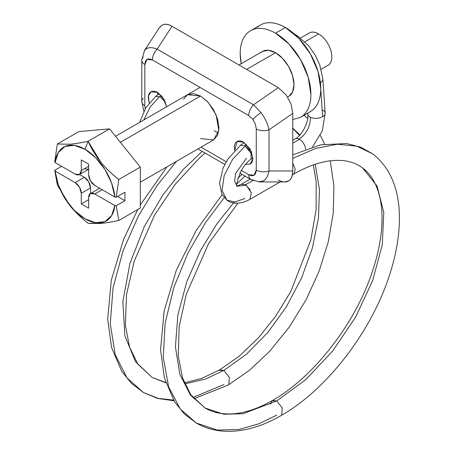 <?xml version="1.0" encoding="UTF-8"?>
<svg xmlns="http://www.w3.org/2000/svg" width="454" height="454" viewBox="0 0 454 454"><rect width="100%" height="100%" fill="white"/><g stroke="black" fill="none" stroke-linecap="round" stroke-linejoin="round"><path stroke-width="0.68" d="M176.39 161.38L156.971 185.737L138.487 215.871L123.074 250.733L113.063 287.876L110.26 323.753L115.22 354.653L126.978 377.904L143.492 392.545L126.978 377.904L115.22 354.653L110.26 323.753L113.063 287.876L123.074 250.733L138.487 215.871L156.971 185.737L176.39 161.38M228.799 384.6L229.412 377.507L223.913 370.379L205.566 379.045L184.778 383.908L205.566 379.045L223.913 370.379L246.539 354.148L267.712 332.606L286.349 306.836L301.496 278.16L312.397 248.037L318.475 218.016L319.44 189.613L315.218 164.291L319.44 189.613L318.475 218.016L312.397 248.037L301.496 278.16L286.349 306.836L267.712 332.606L246.539 354.148L223.913 370.379L219.021 370.356M165.829 382.813L152.186 377.484L165.829 382.813M299.526 139.321A8.694 5.017 60 0 1 305.644 149.235A8.694 5.017 -120 0 0 299.526 139.321L292.762 143.226L299.526 139.321A8.694 5.017 -120 0 0 299.033 139.06A8.694 5.017 60 0 1 299.526 139.321M322.641 110.14A8.694 4.602 176.2 0 1 325.126 113.744A8.694 4.602 176.2 0 1 322.618 116.661A8.694 4.602 176.2 0 1 310.854 117.467A8.694 4.602 176.2 0 1 310.343 117.24A17.388 10.811 -64.2 0 1 299.033 139.06A8.694 5.017 -120 0 0 294.748 139.191M234.213 202.041L216.916 223.788L200.469 250.67L186.77 281.747L177.883 314.838L175.42 346.777L179.858 374.283L190.339 394.974L205.055 408.01L223.867 414.258L242.969 413.73L276.781 400.905L271.889 400.882L270.635 404.236M276.781 415.104L258.922 423.786L238.872 429.478L217.449 430.069L196.361 423.071L180.317 409.037L168.661 386.944L163.275 357.565L165.131 323.22L173.893 287.223L188.041 252.878L205.486 222.625L224.214 197.672L205.486 222.625L188.041 252.878L173.893 287.223L165.131 323.22L163.275 357.565L168.661 386.944L180.317 409.037L196.361 423.071L184.301 413.895L174.552 401.756L164.433 378.051L160.551 349.694L164.138 310.916L176.379 270.09L196.219 230.377L222.142 194.704M236.903 183.813L244.956 176.073L236.903 183.813M252.799 157.765L251.073 159.076L251.005 153.089L244.751 145.774L246.533 144.423L244.751 145.774L249.638 150.632M155.694 96.407L159.57 96.617L150.308 106.872L143.759 119.987L150.308 106.872L159.57 96.617L155.637 96.452L145.728 107.904L139.662 122.353M219.515 369.982L223.913 370.379M299.878 134.991L292.762 128.113L299.878 134.991M307.931 114.868A8.694 4.602 -3.8 0 0 310.343 117.24A8.694 4.602 -3.8 0 0 310.854 117.467A8.694 4.602 -3.8 0 0 322.618 116.661L320.734 88.524L322.618 116.661A8.694 4.602 -3.8 0 0 325.053 112.513M272.383 400.507L272.434 400.473C312.607 377.898 353.927 325.427 371.417 274.318C377.49 256.936 380.963 240.614 381.831 225.337C382.347 215.678 381.803 206.922 380.208 199.068C377.121 184.647 371.236 174.274 362.559 167.94L377.03 185.987L383.783 212.29L382.291 244.695L372.666 280.561L355.686 316.966L332.742 350.931L305.707 379.692L276.781 400.905L305.707 379.692L332.742 350.931L355.686 316.966L372.666 280.561L382.291 244.695L383.783 212.29L377.03 185.987L362.559 167.94C354.024 161.476 342.849 159.15 329.036 160.966C318.021 162.543 306.166 166.964 293.466 174.222L293.159 174.376M292.762 154.859L320.524 144.843L346.663 143.543L360.635 147.147L372.944 153.997L356.702 146.143L337.367 144.236L315.751 148.39L292.762 158.395L315.751 148.39L337.367 144.236L356.702 146.143L372.944 153.997C391.853 169.206 400.632 192.706 399.282 224.503C398.516 241.205 395.02 258.78 388.8 277.235C370.333 333.094 326.21 390.037 281.128 415.535C262.009 426.584 243.52 431.839 225.672 431.3C214.963 430.869 205.197 428.122 196.361 423.071M294.09 173.746L295.208 169.109L292.762 163.054M244.848 198.494L234.814 201.996L226.932 200.157L222.063 190.601L224.18 175.573L232.652 159.229L245.194 146.052L232.652 159.229L224.18 175.573L222.063 190.601L226.932 200.157C230.649 203.369 239.366 205.265 249.882 199.385L251.357 192.876L246.255 185.204L245.552 184.75L252.901 180.51L245.552 184.75L250.313 190.107M246.255 185.204L237.26 186.168L246.255 185.204M161.42 95.726L160.018 96.85L161.42 95.726M159.57 96.617L160.018 96.85L159.57 96.617M244.751 145.774L240.58 145.212L227.936 159.008L223.033 168.173L219.526 183.195L221.893 194.238L226.932 200.157M246.448 158.242L235.677 173.388L234.587 181.135L237.09 186.049M245.552 184.75L241.222 184.313L250.228 179.114M205.055 408.01C212.546 412.374 221.376 414.337 231.546 413.9C244.133 413.31 257.758 408.838 272.434 400.473L276.781 400.905L242.969 413.73L223.867 414.258L205.055 408.01L190.799 394.793L182.485 377.813L178.291 356.027L179.182 326.528L186.282 294.232L208.499 243.753L237.817 203.21M281.673 415.126L282.286 408.033L276.781 400.905M294.572 139.355A8.694 5.017 60 0 1 299.033 139.06A17.388 10.811 115.8 0 0 310.343 117.24A8.694 4.602 176.2 0 1 307.857 113.636A8.694 4.602 176.2 0 1 308.079 112.955M320.365 82.634A8.694 4.602 -3.8 0 0 322.771 78.497A8.694 4.602 176.2 0 1 320.371 82.628M223.913 384.578L192.865 397.517M173.519 400.076L158.264 398.391L143.492 392.545L157.442 398.396L173.967 400.814M202.195 151.381L183.019 169.677L163.031 194.715L144.338 226.563L129.918 263.479L122.847 301.592L124.884 335.784L135.496 361.707L152.186 377.484L165.733 382.506M165.375 102.082L160.018 96.85M158.883 28.415L161.692 25.333C164.473 23.614 167.912 23.937 172.009 26.304L278.274 87.65L172.009 26.304L157.158 49.168L253.519 104.8L278.274 87.65L286.275 95.028L291.048 103.994L292.762 113.358L292.762 170.959L269.012 170.959L269.012 129.816C267.871 124.135 265.193 118.386 260.971 112.558A10.431 1.668 143.4 0 0 252.889 119.379L255.375 124.038L256.266 128.908A10.431 6.021 -0 0 0 269.012 129.816L292.762 113.358L292.762 170.959C292.762 175.863 291.372 179.177 288.591 180.896C285.81 182.621 282.371 182.298 278.274 179.932M253.519 179.932A10.431 6.021 -60 0 1 250.863 179.483A10.431 6.021 -60 0 1 248.73 174.722L241.295 170.426L248.73 174.722L254.098 175.221L256.266 170.057L256.266 128.908L255.375 124.038L252.889 119.379L248.73 115.543L152.374 59.911L147.005 59.406L144.837 64.576L144.837 105.72L145.195 108.784L144.837 105.72A10.431 6.021 180 0 1 141.779 101.497A10.431 6.021 180 0 1 143.265 98.365M183.512 99.33L187.508 94.727L200.549 96.021L207.609 101.713L213.59 109.783L217.591 119.005L218.993 127.96L217.591 135.303L213.59 139.9L200.549 138.612M149.213 102.95L148.452 95.925L150.995 91.822L157.515 92.468L157.714 94.778M252.532 157.969L252.804 158.134L250.756 159.314L252.804 158.134C252.804 161.074 251.908 163.06 250.103 164.098L245.574 164.376M234.695 150.501L237.062 141.512L243.582 142.159L243.605 142.914L243.582 142.159L250.103 149.043L252.793 158.123M201.008 147.17L226.245 161.738L201.008 147.17M187.508 94.727L193.495 93.564L200.549 96.021L208.125 102.269L216.081 114.788L218.856 130.457L213.59 139.9L140.303 182.213M157.515 92.468L164.036 99.352L166.646 106.775L162.6 97.167L157.515 92.468C154.973 90.999 152.799 90.783 150.995 91.822C149.196 92.866 148.299 94.852 148.299 97.792L149.196 102.973M234.673 150.518L234.36 147.482C234.36 144.542 235.263 142.55 237.062 141.512C238.866 140.473 241.04 140.689 243.582 142.159L251.346 151.545L252.736 159.377L250.103 164.098L245.586 164.359M278.274 87.65L253.519 104.8L260.971 112.558C265.193 118.386 267.871 124.135 269.012 129.816L292.762 113.358L291.048 103.994L286.275 95.028L278.274 87.65M259.472 181.935L284.743 181.935L288.591 180.896C291.076 179.58 292.467 176.266 292.762 170.959L269.012 170.959C267.883 176.266 265.999 179.58 263.36 180.896L258.735 181.901M172.009 26.304C167.798 24.028 164.359 23.71 161.692 25.333L159.388 27.643L144.434 50.661L146.551 48.646C149.116 47.176 152.652 47.352 157.158 49.168L172.009 26.304M144.145 51.154L144.434 50.661M214.078 130.803L218.465 132.721M143.833 111.253L141.779 101.469L141.779 60.314A10.431 6.021 0 0 0 144.837 64.576C145.24 59.281 147.754 57.726 152.374 59.911A10.431 6.021 -60 0 1 157.158 49.168C151.182 46.762 146.948 47.25 144.457 50.627L144.162 51.132M141.779 101.486A10.431 6.021 0 0 0 144.837 105.72L144.837 64.576A10.431 6.021 180 0 1 141.779 60.342A10.431 6.021 180 0 1 143.265 57.215M157.158 49.168A10.431 6.021 120 0 0 152.374 59.911L248.73 115.543A10.431 6.021 -60 0 1 253.519 104.8L157.158 49.168M252.889 119.379A10.431 1.668 -36.6 0 1 260.971 112.558L253.519 104.8A10.431 6.021 120 0 0 248.73 115.543L252.889 119.379M269.012 129.816A10.431 6.021 180 0 1 256.266 128.908L256.266 170.057A10.431 6.021 0 0 0 269.012 170.959L269.012 129.816M258.757 181.906L259.518 181.935C264.506 181.623 267.673 177.968 269.012 170.959A10.431 6.021 180 0 1 256.266 170.057C255.863 175.346 253.349 176.901 248.73 174.722A10.431 6.021 120 0 0 250.869 179.483M313.515 109.295A49.991 28.863 -120 0 0 317.062 68.497A49.991 28.863 -120 0 0 285.384 27.518L275.55 33.199A49.991 28.863 60 0 1 307.222 74.178A49.991 28.863 60 0 1 303.675 114.975M329.099 64.485A18.693 10.794 -120 0 0 330.427 49.231A18.693 10.794 -120 0 0 318.583 33.908L304.912 41.802L318.583 33.908C322.232 36.014 325.348 39.305 327.93 43.771C330.512 48.243 331.8 52.585 331.8 56.801C331.8 61.012 330.512 63.866 327.93 65.359L321.165 69.263M290.225 95.385A26.082 15.056 -120 0 0 292.075 74.098A26.082 15.056 -120 0 0 275.55 52.715L246.658 69.4L275.55 52.715L282.609 58.413L288.591 66.483L292.592 75.699L293.993 84.66L292.592 92.003L288.591 96.6L287.705 97.111M200.549 96.021L120.378 142.306L200.549 96.021M88.076 141.268C80.948 142.823 74.921 143.81 69.99 144.224L57.34 144.014L54.718 161.755L55.082 162.521A42.602 24.595 60 0 1 84.977 149.258L88.076 141.268L84.977 149.258A42.602 24.595 60 0 1 114.873 197.042L116.196 197.252L118.812 179.506C111.65 173.944 105.623 168.111 100.731 162.01C95.777 155.887 91.56 148.974 88.076 141.268L109.567 128.862L78.831 131.603L57.34 144.014L69.99 144.224C74.74 143.799 80.772 142.811 88.076 141.268L100.731 162.01C105.481 167.912 111.508 173.74 118.812 179.506L140.303 167.1L109.567 128.862L88.076 141.268M90.465 193.546A8.694 5.017 60 0 0 88.666 197.53L88.666 208.176L81.289 203.914L88.666 199.658L81.289 203.914L81.289 193.268L90.511 187.945L88.706 181.884L84.359 177.298L79.529 174.506L84.359 177.298L75.143 182.621L55.082 171.039L58.322 184.863L65.024 198.58L74.308 210.412L84.977 218.822L95.646 222.727L104.931 221.62L111.627 215.639L114.873 205.56L94.812 193.977L90.465 193.546L88.666 197.53L88.666 208.176L81.289 203.914L81.289 193.268L79.49 187.213L75.143 182.621A8.694 5.017 60 0 1 81.289 193.268L90.511 187.945A8.694 5.017 -120 0 0 84.359 177.298L75.143 182.621L55.082 171.039L54.718 170.273L61.613 166.295L54.718 170.273L57.34 184.994L55.082 171.039A42.602 24.595 60 0 0 84.977 218.822A42.602 24.595 60 0 0 114.873 205.56L94.812 193.977L102.19 189.721L94.812 193.977A8.694 5.017 60 0 0 90.465 193.546L99.687 188.223M292.762 119.606L300.548 117.308C303.862 115.395 306.416 112.456 308.209 108.489C310.003 104.522 310.899 99.835 310.899 94.421L308.209 77.248L300.548 59.582L289.079 44.112L275.55 33.199C270.862 30.492 266.356 28.92 262.026 28.494C257.69 28.063 253.871 28.806 250.557 30.719C247.243 32.637 244.689 35.571 242.896 39.538C241.097 43.505 240.2 48.192 240.2 53.606L241.182 63.742A49.991 28.863 60 0 1 247.424 33.051A49.991 28.863 60 0 1 275.55 33.199L285.384 27.518L298.914 38.437L310.383 53.901L318.044 71.567L320.734 88.746C320.734 94.154 319.837 98.847 318.044 102.808C316.251 106.775 313.697 109.715 310.383 111.627L300.548 117.308M239.02 64.99L262.508 51.427L268.496 50.263L275.55 52.715A26.082 15.056 -120 0 0 260.874 52.641M300.531 38.005L309.236 32.983C311.819 31.491 314.934 31.797 318.583 33.908A18.693 10.794 -120 0 0 308.067 33.851M250.557 30.719L260.392 25.044C263.706 23.126 267.531 22.388 271.861 22.814C276.191 23.245 280.703 24.811 285.384 27.518A49.991 28.863 -120 0 0 257.259 27.371M88.19 223.254L100.669 223.447C105.595 222.982 111.644 221.995 118.812 220.491L116.196 205.77L124.935 200.725L117.558 196.463L124.935 200.725L124.935 192.207L116.196 197.252L114.873 197.042L94.812 185.459A8.694 5.017 60 0 1 88.666 174.813L88.666 164.166L81.289 159.904L81.289 170.551L88.666 166.295L81.289 170.551A8.694 5.017 60 0 1 79.49 174.535A8.694 5.017 60 0 1 75.143 174.103L55.082 162.521L75.143 174.103L79.49 174.535L81.289 170.551L81.289 159.904L88.666 164.166L88.666 174.813L90.465 180.874L94.812 185.459L114.873 197.042L111.627 183.217L104.931 169.501L95.646 157.669L84.977 149.258L74.308 145.354L65.024 146.46L58.322 152.442L55.082 162.521L54.718 161.755L57.34 144.014L78.831 131.603L109.567 128.862L140.303 167.1L140.303 208.08L118.812 220.491L140.303 208.08L140.303 167.1L118.812 179.506L116.196 197.252L124.935 192.207L124.935 200.725L116.196 205.77L118.812 220.491C111.48 222.04 105.43 223.028 100.669 223.447L89.824 223.464M88.076 223.237C80.744 217.449 74.694 211.592 69.933 205.662L57.34 184.994L69.933 205.662C74.831 211.746 80.88 217.602 88.076 223.237M116.196 205.77L114.873 205.56L116.196 205.77M90.511 187.945L90.511 193.523L90.511 187.945M84.359 168.78L88.666 169.234M205.066 153.038L199.641 157.816L175.403 184.052L154.57 215.071L134.219 261.141L126.507 294.55L125.389 325.087L129.543 347.049L137.863 364.165L152.186 377.484M193.937 398.788L228.26 385.009L249.564 370.214L269.727 351.26L289.351 326.988L306.144 299.651L319.105 271.169L328.27 241.897L333.219 213.414L333.951 186.231L330.245 160.807M312.545 146.903L322.295 130.939L325.166 113.108L322.89 79.098L319.712 64.752L315.036 54.849L308.652 45.809L297.188 35.673L294.436 34.095M237.851 178.235L242.022 174.376M184.335 382.853L201.445 378.505L219.566 369.953L239.44 356.038L258.479 337.81L275.828 316.001L290.793 291.502L310.848 239.933L316.109 209.72L316.177 181.657L313.356 164.933M299.475 135.423L292.762 128.42M292.762 140.286L295.179 138.89C301.757 135.735 308.879 122.2 307.818 114.272L307.744 113.154M293.483 174.217L292.41 174.835M280.112 181.935L249.899 199.38M251.062 159.082C249.558 160.148 245.251 163.695 240.887 171.147C236.812 181.85 235.62 186.889 237.311 186.259M159.178 93.603L155.637 96.452M236.682 185.856C236.347 186.288 237.862 185.771 241.222 184.313M143.492 392.545L131.433 383.369L121.683 371.236L111.565 347.531L107.683 319.168L111.27 280.39L123.511 239.57L137.721 209.572M140.303 204.992L167.055 166.771M324.644 144.06L320.359 135.417M307.636 118.545L304.101 115.254M240.563 145.223L244.144 142.505M144.468 50.632L141.779 60.308M197.95 148.935L224.781 164.422M239.854 173.127L250.892 179.495L259.518 181.923M115.532 136.279L200.095 87.463M79.49 174.535L88.706 169.211"/></g></svg>
